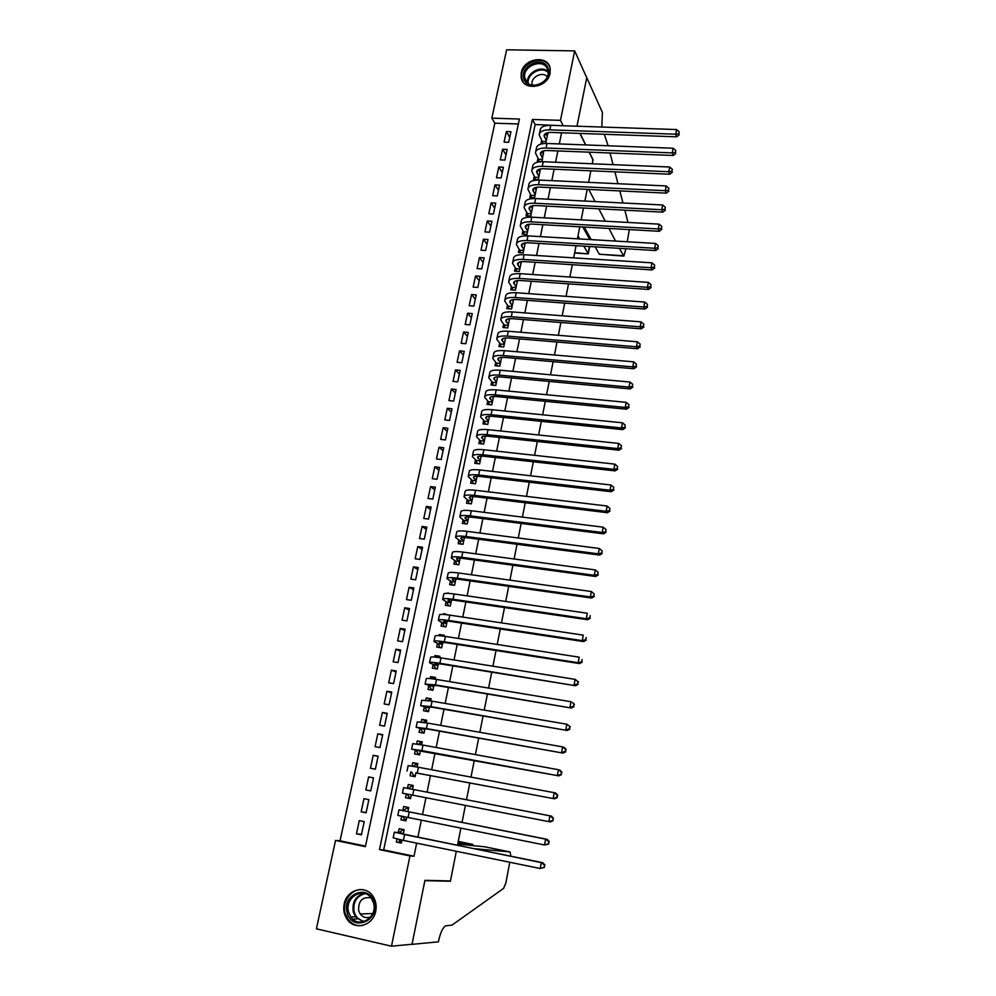 <?xml version="1.0" encoding="UTF-8"?>
<svg xmlns="http://www.w3.org/2000/svg" width="996" height="996" viewBox="0 0 996 996"><rect width="100%" height="100%" fill="white"/><g stroke="black" fill="none" stroke-linecap="round" stroke-linejoin="round"><path stroke-width="1.49" d="M550.053 73.293C547.7 88.146 522.576 91.483 521.145 77.252L521.282 72.683C523.684 57.818 548.958 54.531 550.228 69.023L550.053 73.293M375.729 911.141C373.288 925.633 354.788 930.949 347.206 919.433C344.081 914.913 343.072 909.796 344.168 904.082C346.72 889.291 365.881 884.274 373.176 896.587C375.89 900.944 376.749 905.787 375.729 911.141M316.404 928.832L335.54 840.437L365.383 846.662L519.402 119.034L491.837 118.151L506.628 49.8L574.68 50.896L560.474 120.354L532.387 119.458L379.464 849.6L409.954 855.962L391.49 946.2L316.404 928.832M518.356 123.977L494.838 123.193L340.047 840.811L335.54 840.437M494.838 123.193L491.837 118.151M545.733 143.461L547.887 133.016L546.68 132.978M537.952 158.302L537.305 161.439L541.973 161.626L543.654 150.844M534.23 176.28L533.582 179.442L538.263 179.654L540.467 168.934M530.482 194.382L529.822 197.557L534.516 197.793L536.695 187.248M526.71 212.584L526.05 215.783L530.756 216.045L532.885 205.674M522.925 230.898L522.253 234.122L526.959 234.396L529.063 224.225M519.103 249.336L518.43 252.573L523.149 252.872L525.216 242.887M515.256 267.887L514.583 271.136L519.314 271.46L521.344 261.662M511.396 286.537L510.711 289.824L515.455 290.16L517.434 280.561M507.512 305.324L506.827 308.611L511.583 308.984L513.513 299.584M503.59 324.21L502.905 327.535L507.674 327.921L509.566 318.72M499.656 343.222L498.959 346.558L503.739 346.969L505.595 337.968M495.697 362.357L495 365.719L499.78 366.142L501.598 357.352M491.7 381.605L491.003 384.991L495.796 385.44L497.577 376.862M487.691 400.99L486.994 404.388L491.8 404.862L493.518 396.483M483.658 420.486L482.948 423.91L487.766 424.408L489.447 416.241M479.586 440.108L478.877 443.544L483.707 444.079L485.338 436.124M475.503 459.853L474.781 463.314L479.624 463.862L481.217 456.143M471.382 479.723L470.66 483.209L475.515 483.782L477.059 476.287M467.249 499.718L466.514 503.241L471.369 503.839L472.876 496.556M463.078 519.85L462.343 523.386L467.211 524.008L468.668 516.961M458.882 540.106L458.135 543.667L463.016 544.314L464.422 537.504M454.649 560.499L453.915 564.085L458.807 564.757L460.164 558.171M450.404 581.029L449.657 584.627L454.562 585.337L455.869 578.987M446.121 601.684L445.374 605.319L450.292 606.041L451.549 599.941M452.819 593.79L447.851 593.342M441.813 622.475L441.066 626.135L445.984 626.882L447.192 621.018M448.449 614.943L443.656 613.623L443.481 614.432M437.481 643.404L436.721 647.089L441.664 647.861L442.809 642.258M444.054 636.232L444.253 635.261L439.323 634.489L439.087 635.672M433.123 664.469L432.351 668.179L437.306 668.988L438.402 663.622M439.634 657.659L439.921 656.289L434.978 655.505L434.654 657.049M428.728 685.684L427.956 689.406L432.911 690.24L433.97 685.136M435.19 679.235L435.551 677.467L430.596 676.658L430.197 678.562M424.308 707.036L423.524 710.783L428.504 711.642L429.5 706.799M430.708 700.96L431.156 698.781L426.188 697.935L425.715 700.238M419.851 728.524L419.067 732.297L424.059 733.181L424.993 728.599M426.188 722.835L426.724 720.245L421.744 719.373L421.196 722.038M415.369 750.15L414.585 753.96L419.577 754.868L420.474 750.561M421.644 744.846L422.267 741.846L417.287 740.937L416.652 744M410.862 771.937L410.066 775.76L415.071 776.706L415.905 772.659M417.075 767.02L417.785 763.596L412.78 762.662L412.07 766.111M406.306 793.961L405.521 797.709L410.539 798.692L411.311 794.945M553.091 820.642L552.905 818.202L553.091 820.642L550.415 821.912L548.858 821.638L549.929 815.836L551.473 816.122L409.007 788.67L412.469 789.33L413.265 785.483L408.26 784.524L407.464 788.359M401.649 816.409L400.952 819.808L405.97 820.816L406.667 817.455M407.85 811.703L408.721 807.519L403.691 806.536L402.894 810.395M361.511 834.337L356.456 833.839L359.282 820.617L364.212 821.613L361.399 834.86L356.456 833.839M366.155 812.512L361.162 811.827L363.963 798.692L368.881 799.663L366.092 812.823L361.162 811.827M370.761 790.836L365.818 789.965L368.607 776.917L373.512 777.888L368.607 776.917M378.082 756.437L373.226 755.292L370.462 768.252L375.368 769.186L378.131 756.201L373.226 755.292M382.613 735.123L377.808 733.803L375.069 746.676L379.962 747.573L382.701 734.687L377.808 733.803M387.108 713.945L382.364 712.451L379.638 725.237L384.531 726.121L387.245 713.31L382.364 712.451M391.59 692.917L386.896 691.249L384.182 703.948L389.063 704.795L391.764 692.071L386.896 691.249M396.035 672.014L391.391 670.171L388.701 682.795L393.569 683.617L396.246 670.98L391.391 670.171M400.442 651.247L395.86 649.243L393.183 661.792L398.039 662.577L400.703 650.027L395.86 649.243M404.837 630.617L400.292 628.451L397.641 640.914L402.484 641.673L405.135 629.198L400.292 628.451M409.194 610.125L404.712 607.797L402.06 620.172L406.903 620.906L409.53 608.519L404.712 607.797M413.527 589.757L409.082 587.267L406.468 599.567L411.286 600.277L413.9 587.964L409.082 587.267M417.822 569.525L413.44 566.873L410.838 579.087L415.643 579.784L418.245 567.546L413.44 566.873M422.105 549.419L417.76 546.605L415.17 558.756L419.976 559.416L422.565 547.252L417.76 546.605M426.35 529.436L422.067 526.473L419.49 538.537L424.284 539.172L426.848 527.096L422.067 526.473M430.571 509.579L426.338 506.466L423.773 518.455L428.554 519.065L431.106 507.064L426.338 506.466M434.766 489.858L430.571 486.596L428.031 498.498L432.799 499.096L435.339 487.169L430.571 486.596M438.937 470.249L434.791 466.838L432.264 478.678L437.032 479.238L439.547 467.385L434.791 466.838M443.083 450.765L438.975 447.216L436.472 458.969L441.216 459.517L443.73 447.739L438.975 447.216M447.192 431.405L443.145 427.707L440.643 439.398L445.386 439.908L447.876 428.205L443.145 427.707M451.288 412.17L447.279 408.323L444.801 419.939L449.532 420.437L452.01 408.808L447.279 408.323M455.359 393.047L451.387 389.063L448.922 400.604L453.653 401.077L456.106 389.523L451.387 389.063M459.393 374.048L455.471 369.927L453.031 381.393L457.737 381.841L460.177 370.363L455.471 369.927M463.414 355.161L459.53 350.903L457.102 362.307L461.808 362.731L464.223 351.314L459.53 350.903M467.398 336.399L463.576 332.004L461.148 343.334L465.842 343.732L468.257 332.39L463.576 332.004M471.369 317.749L467.585 313.217L465.182 324.472L469.851 324.858L472.253 313.591L467.585 313.217M475.316 299.211L471.569 294.555L469.178 305.735L473.847 306.096L476.225 294.891L471.569 294.555M479.225 280.785L475.528 275.992L473.15 287.109L477.806 287.446L480.184 276.315L475.528 275.992M483.122 262.471L479.462 257.553L477.096 268.609L481.753 268.92L484.106 257.852L479.462 257.553M486.994 244.257L483.371 239.227L481.031 250.208L485.662 250.494L488.003 239.501L483.371 239.227M490.841 226.167L487.256 221L484.928 231.919L489.559 232.193L491.887 221.261L487.256 221M494.663 208.189L491.128 202.898L488.812 213.754L493.431 214.003L495.734 203.134L491.128 202.898M498.473 190.311L494.962 184.895L492.671 195.689L497.278 195.913L499.569 185.119L494.962 184.895M502.245 172.545L498.784 167.017L496.494 177.736L501.1 177.948L503.378 167.216L498.784 167.017M506.005 154.878L502.582 149.226L500.303 159.883L504.897 160.082L507.163 149.412L502.582 149.226M340.047 840.811L365.495 846.127M365.818 789.965L370.749 790.924L373.525 777.864M508.67 142.316L510.923 131.721L506.354 131.559L504.088 142.142L508.67 142.316M563.014 125.745L535.151 124.537L383.697 849.924L414 856.236L416.664 843.139M417.872 837.238L421.308 820.38M422.491 814.616L425.927 797.784M427.072 792.156L430.484 775.398M431.642 769.746L435.015 753.2M436.186 747.486L439.51 731.151M440.693 725.387L443.979 709.252M445.162 703.425L448.424 687.489M449.619 681.625L452.831 665.888M454.039 659.962L457.201 644.424M458.421 638.448L461.559 623.11M462.779 617.084L465.879 601.92M467.112 595.857L470.162 580.892M471.419 574.767L474.432 559.989M475.69 553.826L478.665 539.234M479.935 533.022L482.873 518.605M484.156 512.342L487.056 498.112M488.339 491.812L491.202 477.756M492.497 471.407L495.336 457.538M496.631 451.138L499.432 437.443M500.739 431.007L503.503 417.473M504.823 410.999L507.549 397.641M508.881 391.129L511.571 377.932M512.903 371.371L515.567 358.348M516.912 351.75L519.539 338.901M520.883 332.253L523.473 319.567M524.842 312.881L527.394 300.356M528.764 293.633L531.291 281.27M532.673 274.51L535.163 262.297M536.545 255.499L539.01 243.447M540.392 236.612L542.832 224.71M544.227 217.85L546.63 206.097M548.037 199.2L550.402 187.597M551.809 180.662L554.15 169.208M555.569 162.236L557.872 150.944M559.304 143.934L561.582 132.779M396.968 839.018L396.333 842.056L401.376 843.102L401.986 840.126M403.206 834.225L404.139 829.705L399.11 828.697L398.3 832.581M453.255 572.439L452.196 572.389M543.206 143.623L541.015 143.536L541.662 140.424M589.146 152.164L593.006 160.02L592.259 163.78L592.881 159.771M590.865 170.814L588.586 182.355L590.865 170.814M587.204 189.352L584.889 201.055M583.507 208.015L581.166 219.867M579.797 226.802L577.419 238.803M576.062 245.701L573.659 257.864M572.302 264.724L569.861 277.037M568.517 283.86L566.052 296.347M564.707 303.12L562.205 315.769M560.873 322.505L558.345 335.316M557.013 342.014L554.448 354.999M553.129 361.66L550.539 374.795M549.219 381.418L546.592 394.727M545.285 401.313L542.621 414.797M541.326 421.333L538.637 434.991M537.342 441.489L534.615 455.321M533.333 461.771L530.569 475.777M529.299 482.189L526.498 496.382M525.228 502.743L522.39 517.111M521.145 523.435L518.269 537.977M517.024 544.252L514.11 558.993M512.878 565.218L509.927 580.145M508.707 586.333L505.719 601.447M504.499 607.572L501.474 622.886M500.278 628.962L497.216 644.462M496.02 650.5L492.908 666.2M491.725 672.176L488.588 688.074M487.418 694.013L484.23 710.111M483.072 715.987L479.848 732.284M478.69 738.111L475.428 754.619M474.283 760.396L470.984 777.104M469.851 782.819L466.502 799.751M465.381 805.44L462.02 822.459M460.862 828.286L457.488 845.318M509.778 862.262L505.856 882.991L503.565 888.42L452.035 925.097L445.399 925.857C442.573 928.123 440.319 933.053 438.638 940.672L438.402 941.843L412.033 944.357L424.869 880.663L450.391 881.248L456.317 851.281L450.453 880.937L424.931 880.327L412.045 944.245L391.49 946.2M601.821 127.04L602.406 112.473L586.756 77.651L576.97 126.206L586.744 77.738L574.68 50.896M579.933 133.427L585.586 144.93M563.076 125.471L560.474 120.354M414 856.236L409.954 855.962M383.697 849.924L379.464 849.6M535.151 124.537L532.387 119.458M401.5 842.529L396.333 842.056M509.74 137.323L506.354 131.559M406.044 820.48L400.952 819.808M410.564 798.58L405.521 797.709M413.253 785.52L408.26 784.524M417.722 763.845L412.78 762.662M422.167 742.331L417.287 740.937M426.574 720.942L421.744 719.373M430.957 699.702L426.188 697.935M435.314 678.6L430.596 676.658M439.647 657.646L434.978 655.505M442.324 635.996L439.323 634.489M445.411 614.582L443.656 613.623M448.798 593.392L447.951 592.894M398.736 839.429L399.919 841.259L401.687 841.62M404.003 830.39L402.21 830.178L403.965 830.54M403.33 833.615L399.782 833.266L406.592 834.947L542.895 862.735L544.924 865.038L543.866 867.354L544.924 865.038M544.501 867.392L540.206 868.512L541.289 862.611L394.329 832.208L399.122 832.668L402.21 830.178M543.866 867.354L540.206 868.512L403.368 840.412L393.171 837.823L394.316 832.32M544.289 864.989L541.289 862.611L542.895 862.735M403.355 833.54L399.122 832.668M374.06 902.501C379.949 921.437 351.588 932.032 347.193 912.635C341.466 893.848 369.454 883.215 374.06 902.501M348.637 912.236L350.853 916.967C358.797 929.293 378.144 917.291 373.5 902.874L371.62 898.691C363.938 885.768 344.018 897.545 348.637 912.236M371.022 897.857C362.345 896.612 358.236 900.894 358.685 910.705L360.216 913.979C363.104 917.553 366.628 918.486 370.798 916.818M363.341 889.752C352.136 887.635 341.578 901.355 345.201 913.382L348.002 919.333C351.887 924.325 356.842 926.342 362.855 925.396M548.086 68.176C553.963 81.236 528.639 93.114 524.07 79.493C518.331 66.52 543.368 54.656 548.086 68.176M525.228 79.618C528.951 91.022 550.315 83.166 547.999 71.189L547.464 69.135C543.567 57.681 522.215 65.848 524.743 77.775L525.228 79.618M549.804 67.155C544.737 53.149 518.543 63.408 521.68 78.086L523.112 81.983M547.178 76.829C542.808 70.853 530.507 77.115 532.088 84.486L532.225 85.133M473.337 848.555L510.077 851.941L484.591 846.774L457.724 844.122M448.723 880.9L450.391 881.248M457.986 842.865L472.59 844.334L458.26 841.421M510.873 856.199L510.077 851.941M472.776 844.782L472.353 845.567M578.004 235.865L579.759 238.953M583.893 246.174L588.088 253.519L589.458 246.51M608.145 145.777L604.286 134.273M619.288 248.328L623.87 256.109L625.924 248.739M627.256 241.754L629.31 229.59M628.003 222.444L624.828 210.168M622.961 202.985L619.836 190.921M617.981 183.712L614.906 171.86M613.038 164.651L610.013 152.986M580.12 133.427L585.76 144.93M589.321 152.176L593.056 159.771M584.254 227.051L591.213 239.625M595.222 246.871L599.293 254.217L623.11 255.711M588.785 189.427L595.073 201.566M598.82 208.811L605.232 221.199M608.992 228.445L615.528 241.069M582.797 226.964L589.781 239.538M623.396 256.084L599.293 254.217M574.617 253.034L588.263 253.893L574.68 252.685M402.969 816.695L404.488 819.148L406.244 819.496M408.534 808.416L406.766 808.142L408.522 808.491M548.808 843.936L544.551 844.994L545.621 839.142L398.985 809.835L547.202 839.342L549.244 841.595L548.186 843.861L549.244 841.595M403.704 810.52L406.766 808.142M548.186 843.861L544.551 844.994L397.827 815.413L398.973 809.897M548.622 841.52L545.621 839.142L547.202 839.342M407.215 794.136L409.032 797.186L410.775 797.522M552.905 818.202L549.929 815.836L403.592 787.624L408.26 788.521L411.286 786.255L413.029 786.591M552.481 820.53L548.858 821.638L402.446 793.165L403.592 787.624M412.469 789.33L408.26 788.521M551.473 816.122L553.527 818.326M415.27 775.747L413.539 775.374L415.282 775.697M413.253 766.322L415.78 764.517L417.523 764.841M415.867 772.871L554.672 798.817L415.855 772.908M413.539 775.374L411.659 772.112M556.739 797.373L557.772 795.206L557.162 795.057L556.739 797.373L553.129 798.456L554.199 792.692L418.432 767.269L408.186 765.563L407.04 771.016M557.162 795.057L554.199 792.692L555.731 793.065L557.772 795.206M557.349 797.51L554.672 798.817M419.727 754.146L418.009 753.698L419.752 754.022M418.27 744.273L420.237 742.916L421.98 743.24M420.362 751.071L558.893 775.884L421.868 750.623L411.597 749.104L420.349 751.133M418.009 753.698L416.166 750.362M560.972 774.365L561.395 772.074L560.972 774.365L557.387 775.436L558.432 769.709L423.014 745.095L412.73 743.639L411.622 749.017M561.395 772.074L558.432 769.709L559.951 770.182L561.993 772.261M561.57 774.552L558.893 775.884M424.159 732.683L422.453 732.172L424.196 732.483M423.312 722.361L424.67 721.465L426.413 721.776M424.831 729.408L421.495 728.325L428.355 729.172L563.089 753.113L426.413 728.562L416.129 727.292L424.819 729.508M422.453 732.172L420.636 728.761M565.18 751.532L566.189 749.478L565.591 749.253L565.18 751.532L561.595 752.578L562.653 746.888L427.545 723.071L417.262 721.863L416.154 727.155M565.591 749.253L562.653 746.888L564.134 747.436L566.189 749.478M565.765 751.743L563.089 753.113M428.554 711.368L426.873 710.795L428.616 711.094M428.367 700.599L430.807 700.449M429.276 707.882L425.977 706.65L432.849 707.334L567.259 730.491L430.932 706.65L420.623 705.641L429.251 708.019M426.873 710.795L425.08 707.297M569.351 728.848L569.762 726.594L569.351 728.848L565.79 729.881L566.836 724.229L432.052 701.184L421.744 700.238L420.673 705.442M569.762 726.594L566.836 724.229L570.347 726.843M569.936 729.097L567.259 730.491M432.924 690.191L431.268 689.543L432.999 689.842M433.683 686.518L430.421 685.136L437.319 685.634L571.393 708.032L435.414 684.875L425.093 684.115L433.646 686.68M431.268 689.543L429.488 685.983M573.497 706.326L573.908 704.085L573.497 706.326L569.949 707.334L570.982 701.719L436.534 679.459C429.413 678.326 425.977 678.089 426.213 678.762L425.155 683.866M573.908 704.085L572.426 702.441L574.48 704.371M574.07 706.612L571.393 708.032M436.609 668.876L437.356 668.727M438.066 665.278L434.854 663.747L441.751 664.095L575.514 685.734L439.871 663.261C432.762 662.153 429.313 661.991 429.537 662.738L433.87 664.805L438.028 665.477M435.625 668.441L433.87 664.805M577.605 683.966L578.016 681.737L577.605 683.966L574.082 684.949L575.103 679.372L440.979 657.87C433.87 656.787 430.434 656.638 430.646 657.422L429.6 662.44M578.016 681.737L575.103 679.372L578.589 682.048M578.178 684.277L575.514 685.734M440.332 647.649L441.676 647.749M442.423 644.188L439.236 642.507L446.158 642.694L579.597 663.585L578.178 662.713L444.303 641.785C437.207 640.727 433.758 640.64 433.945 641.511L438.228 643.765L442.373 644.412M439.958 647.475L438.228 643.765M581.701 661.755L582.1 659.539L581.701 661.755L578.178 662.713L579.199 657.186L445.399 636.432C438.315 635.398 434.854 635.324 435.053 636.22L434.019 641.163M582.262 662.103L579.597 663.585M446.743 623.222L443.606 621.417C443.494 620.757 445.81 620.769 450.528 621.442L583.644 641.586L582.262 640.64L448.698 620.446C441.614 619.437 438.165 619.437 438.327 620.421L442.548 622.861L446.681 623.496M444.253 626.621L442.548 622.861M585.76 639.693L586.158 637.49L585.76 639.693L582.262 640.64L583.27 635.137L449.794 615.13C442.71 614.146 439.261 614.159 439.423 615.167L438.414 620.022M586.308 640.067L583.644 641.586M451.039 602.406L447.939 600.451C447.851 599.729 450.167 599.679 454.873 600.314L587.677 619.736L586.308 618.715L453.068 599.256C445.996 598.297 442.535 598.372 442.685 599.468L446.855 602.107L450.976 602.705M448.461 605.767L446.855 602.107M589.781 617.781L590.192 615.603L589.781 617.781L586.308 618.715L587.316 613.25L454.151 593.977C447.092 593.031 443.631 593.118 443.768 594.251L442.772 599.019M590.329 618.192L587.677 619.736M455.309 581.726L452.246 579.635C452.172 578.825 454.487 578.726 459.193 579.336L591.674 598.036L590.317 596.94L457.401 578.203C450.354 577.294 446.88 577.443 447.005 578.651L451.126 581.477L455.234 582.05M452.645 585.063L451.126 581.477M593.79 596.031L594.189 593.865L593.79 596.031L590.317 596.94L591.325 591.512L458.484 572.961C451.437 572.065 447.963 572.227 448.088 573.472L447.104 578.153M591.325 591.512L594.189 593.865M594.326 596.467L591.674 598.036M459.542 561.171L456.529 558.943C456.467 558.071 458.783 557.922 463.476 558.495L595.645 576.485L594.313 575.302L461.721 557.299C454.674 556.428 451.2 556.652 451.3 557.972L455.359 560.972L459.467 561.532M456.803 564.483L455.359 560.972M597.762 574.418L598.16 572.264L597.762 574.418L594.313 575.302L595.309 569.924L462.791 552.083C455.757 551.236 452.284 551.473 452.371 552.817L451.412 557.424M595.309 569.924L598.16 572.264M598.297 574.891L595.645 576.485M463.763 540.753L460.775 538.4C460.737 537.442 463.053 537.242 467.747 537.803L599.592 555.083L598.272 553.826L465.991 536.52C458.969 535.699 455.496 535.997 455.57 537.429L459.579 540.616L463.675 541.152M460.949 544.04L459.579 540.616M601.721 552.954L602.107 550.825L601.721 552.954L598.272 553.826L599.268 548.472L467.062 531.354C460.04 530.532 456.566 530.856 456.629 532.312L455.695 536.832M599.268 548.472L602.107 550.825M602.231 553.465L599.592 555.083M467.946 520.472L465.008 517.982C464.97 516.961 467.298 516.712 471.98 517.235L603.501 533.819L602.219 532.486L470.249 515.878C463.24 515.106 459.754 515.48 459.816 517.011L463.763 520.385L467.859 520.896M465.07 523.734L463.763 520.385M605.643 531.64L606.029 529.511L605.643 531.64L602.219 532.486L603.19 527.183L471.307 510.749C464.298 509.977 460.824 510.375 460.862 511.932L459.94 516.376M603.19 527.183L606.029 529.511M606.153 532.175L603.501 533.819M472.104 500.316L469.203 497.701C469.191 496.606 471.519 496.307 476.175 496.792L607.398 512.703L606.128 511.297L474.47 495.386C467.485 494.651 463.999 495.099 464.024 496.73L467.921 500.278L472.004 500.776M469.166 503.565L467.921 500.278M609.54 510.462L609.926 508.358L609.54 510.462L606.128 511.297L607.099 506.018L475.528 490.281C468.531 489.559 465.045 490.02 465.07 491.688L464.161 496.045M607.099 506.018L609.926 508.358M610.038 511.035L607.398 512.703M476.237 480.296L473.374 477.545C473.374 476.387 475.702 476.038 480.358 476.499L611.27 491.725L610.013 490.244L478.678 475.017C471.693 474.32 468.207 474.843 468.207 476.586L472.067 480.296L476.125 480.782M473.237 483.521L472.067 480.296M613.412 489.434L613.797 487.343L613.412 489.434L610.013 490.244L610.971 485.015L479.723 469.938C472.739 469.265 469.253 469.801 469.253 471.569L468.357 475.851M610.971 485.015L613.797 487.343M613.91 490.032L611.27 491.725M480.333 460.389L477.507 457.513C477.532 456.293 479.86 455.894 484.504 456.33L615.105 470.884L613.872 469.34L482.848 454.774C475.876 454.126 472.39 454.724 472.365 456.566L476.175 460.451L480.234 460.911M477.283 463.601L476.175 460.451M617.246 468.543L617.632 466.464L617.246 468.543L613.872 469.34L614.831 464.136L483.882 449.744C476.922 449.096 473.424 449.719 473.399 451.586L472.527 455.795M614.831 464.136L617.632 466.464M617.744 469.166L615.105 470.884M484.417 440.618L481.628 437.618C481.653 436.323 483.994 435.887 488.625 436.285L618.914 450.192L617.707 448.574L486.982 434.679C480.035 434.069 476.536 434.729 476.499 436.671L480.246 440.73L484.305 441.166M481.317 443.818L480.246 440.73M621.068 447.802L621.454 445.735L621.068 447.802L617.707 448.574L618.653 443.407L488.015 429.662C481.068 429.077 477.57 429.762 477.532 431.716L476.673 435.862M618.653 443.407L621.454 445.735M621.554 448.449L618.914 450.192M488.463 420.972L485.712 417.847C485.762 416.49 488.102 416.004 492.734 416.378L622.712 429.625L621.504 427.944L491.103 414.697C484.168 414.137 480.67 414.871 480.607 416.913L484.305 421.134L488.351 421.557M485.326 424.147L484.305 421.134M624.865 427.184L625.239 425.13L624.865 427.184L621.504 427.944L622.45 422.802L492.124 409.73C485.189 409.169 481.69 409.929 481.628 411.995L480.782 416.054M622.45 422.802L625.239 425.13M625.339 427.857L622.712 429.625M492.497 401.463L489.783 398.213C489.845 396.781 492.186 396.246 496.792 396.595L626.472 409.207L625.289 407.451L495.199 394.852C488.264 394.329 484.766 395.138 484.691 397.28L488.339 401.662L492.373 402.06M489.31 404.613L488.339 401.662M628.625 406.704L629.011 404.675L628.625 406.704L625.289 407.451L626.235 402.347L496.207 389.909C489.297 389.399 485.787 390.22 485.699 392.387L484.878 396.371M626.235 402.347L629.011 404.675M629.099 407.414L626.472 409.207M496.494 382.053L493.817 378.692C493.892 377.198 496.232 376.613 500.839 376.949L630.207 388.913L629.049 387.095L499.257 375.131C492.348 374.658 488.837 375.529 488.737 377.758L492.348 382.315L496.369 382.688M493.269 385.203L492.348 382.315M632.373 386.373L632.746 384.344L632.373 386.373L629.049 387.095L629.982 382.028L500.266 370.226C493.369 369.753 489.858 370.649 489.746 372.902L488.936 376.812M629.982 382.028L632.746 384.344M632.834 387.095L630.207 388.913M500.478 362.781L497.826 359.295C497.925 357.738 500.266 357.116 504.86 357.415L633.929 368.757L632.784 366.877L503.291 355.547C496.406 355.099 492.896 356.045 492.771 358.373L496.319 363.092L500.341 363.453M497.203 365.918L496.319 363.092M636.095 366.167L636.456 364.15L636.095 366.167L632.784 366.877L633.705 361.834L504.3 350.667C497.415 350.231 493.904 351.19 493.767 353.543L492.97 357.39M633.705 361.834L636.456 364.15M636.544 366.914L633.929 368.757M505.408 338.864L504.773 338.067M504.424 343.632L501.822 340.022C501.922 338.403 504.262 337.731 508.856 338.005L637.614 348.737L636.481 346.782L507.313 336.075C500.428 335.677 496.917 336.685 496.767 339.101L500.278 343.981L504.287 344.317M501.113 346.745L500.278 343.981M639.781 346.085L640.154 344.093L639.781 346.085L636.481 346.782L637.415 341.777L508.309 331.232C501.424 330.834 497.913 331.855 497.763 334.307L496.979 338.08M637.415 341.777L640.154 344.093M640.229 346.869L637.614 348.737M509.33 319.853L508.558 318.845M508.358 324.596L505.781 320.874C505.893 319.193 508.246 318.483 512.828 318.72L641.287 328.842L640.167 326.825L511.297 316.728C504.424 316.367 500.913 317.438 500.751 319.953L504.213 324.995L508.209 325.319M505.009 327.696L504.213 324.995M643.453 326.153L643.827 324.161L643.453 326.153L640.167 326.825L641.088 321.857L512.293 311.922C505.42 311.561 501.909 312.657 501.735 315.197L500.963 318.894M641.088 321.857L643.827 324.161M643.902 326.962L641.287 328.842M513.226 300.966L512.33 299.759M512.255 305.672L509.715 301.85C509.84 300.107 512.193 299.348 516.762 299.559L644.922 309.071L643.827 306.992L515.256 297.518C508.408 297.182 504.885 298.327 504.698 300.929L508.109 306.121L512.106 306.419M508.881 308.772L508.109 306.121M647.101 306.332L647.462 304.365L647.101 306.332L643.827 306.992L644.736 302.062L516.239 292.724C509.392 292.413 505.868 293.571 505.682 296.198L504.935 299.821M644.736 302.062L647.462 304.365M647.537 307.166L644.922 309.071M517.098 282.192L516.102 280.797M516.14 286.873L513.625 282.939C513.774 281.133 516.127 280.324 520.684 280.523L648.545 289.438L647.462 287.296L519.19 278.407C512.355 278.121 508.832 279.328 508.62 282.03L511.994 287.371L515.978 287.645M512.728 289.961L511.994 287.371M650.724 286.649L651.085 284.694L650.724 286.649L647.462 287.296L648.371 282.391L520.173 273.651C513.338 273.377 509.815 274.597 509.603 277.324L508.869 280.872M648.371 282.391L651.085 284.694M651.147 287.508L648.545 289.438M520.945 263.542L519.862 261.948M519.987 268.198L517.522 264.139C517.671 262.284 520.024 261.438 524.581 261.599L652.143 269.928L651.073 267.725L523.099 259.433C516.277 259.184 512.753 260.454 512.529 263.243L515.853 268.733L519.825 268.995M516.551 271.273L515.853 268.733M654.322 267.102L654.683 265.148L654.322 267.102L651.073 267.725L651.969 262.844L524.083 254.702C517.26 254.466 513.737 255.748 513.5 258.562L512.778 262.048M651.969 262.844L654.683 265.148M654.745 267.986L652.143 269.928M524.78 245.004L523.597 243.236M523.821 249.635L521.381 245.464C521.543 243.547 523.908 242.651 528.453 242.8L655.717 250.544L654.658 248.278L526.996 240.571C520.186 240.36 516.65 241.692 516.414 244.568L519.688 250.208L523.647 250.457M520.348 252.698L519.688 250.208M657.895 247.668L658.256 245.726L657.895 247.668L654.658 248.278L655.555 243.435L527.955 235.878C521.157 235.679 517.621 237.023 517.372 239.912L516.663 243.335M655.555 243.435L658.256 245.726M658.319 248.577L655.717 250.544M528.577 226.578L527.332 224.635M527.631 231.172L525.216 226.901C525.402 224.922 527.755 224 532.287 224.112L659.265 231.284L658.232 228.956L530.856 221.834C524.058 221.66 520.522 223.054 520.261 226.005L523.498 231.794L527.457 232.031M524.133 234.234L523.498 231.794M661.444 228.358L661.805 226.441L661.444 228.358L658.232 228.956L659.115 224.15L531.814 217.165C525.017 217.004 521.493 218.41 521.219 221.386L520.522 224.747M659.115 224.15L661.805 226.441M661.854 229.292L659.265 231.284M532.35 208.276L531.055 206.147M531.416 212.833L529.038 208.45C529.225 206.421 531.59 205.45 536.109 205.55L662.788 212.148L661.767 209.758L534.69 203.209C527.905 203.072 524.382 204.516 524.095 207.566L527.282 213.505L531.229 213.717M527.892 215.883L527.282 213.505M664.979 209.185L665.328 207.268L664.979 209.185L661.767 209.758L662.651 204.989L535.649 198.565C528.864 198.441 525.34 199.91 525.041 202.972L524.369 206.272M662.651 204.989L665.328 207.268M665.378 210.144L662.788 212.148M536.109 190.074L534.752 187.783M535.176 194.606L532.835 190.124C533.034 188.032 535.4 187.024 539.907 187.099L666.299 193.137L665.291 190.697L538.512 184.696C531.74 184.596 528.204 186.103 527.905 189.24L531.055 195.316L534.989 195.515M531.627 197.644L531.055 195.316M668.49 190.124L668.839 188.232L668.49 190.124L665.291 190.697L666.162 185.941L539.459 180.089C532.686 179.99 529.15 181.521 528.851 184.671L528.179 187.895M666.162 185.941L668.839 188.232M668.889 191.108L666.299 193.137M539.844 171.984L538.438 169.532M538.911 176.491L536.595 171.897C536.819 169.756 539.172 168.71 543.679 168.76L669.773 174.238L668.789 171.735L542.297 166.307C535.537 166.232 532.001 167.814 531.69 171.026L534.79 177.238L538.724 177.413M535.338 179.517L534.79 177.238M671.976 171.188L672.312 169.308L671.976 171.188L668.789 171.735L669.661 167.017L543.243 161.726C536.495 161.663 532.947 163.257 532.623 166.481L531.976 169.644M669.661 167.017L672.312 169.308M672.362 172.196L669.773 174.238M543.555 154.007L542.11 151.392M542.621 158.489L540.342 153.795C540.579 151.591 542.932 150.508 547.439 150.533L673.234 155.476L672.263 152.911L546.069 148.031C539.322 147.993 535.786 149.624 535.45 152.923L538.512 159.273L542.434 159.435M539.035 161.514L538.512 159.273M675.437 152.376L675.774 150.496L675.437 152.376L672.263 152.911L673.134 148.217L547.003 143.474C540.268 143.449 536.72 145.092 536.383 148.416L535.736 151.504M673.134 148.217L675.774 150.496M675.823 153.396L673.234 155.476M547.24 136.128L545.758 133.377M546.318 140.585L544.065 135.792C544.314 133.539 546.68 132.406 551.162 132.418L676.67 136.813L675.711 134.199L549.817 129.853C543.081 129.853 539.546 131.547 539.185 134.921L542.21 141.42L546.119 141.569M542.708 143.598L542.21 141.42M678.874 133.676L679.222 131.821L678.874 133.676L675.711 134.199L676.57 129.542L550.738 125.334C544.015 125.347 540.479 127.04 540.118 130.439L539.483 133.476M676.57 129.542L679.222 131.821M679.247 134.734L676.67 136.813M403.368 840.412L404.538 834.723M363.453 921.773L355.51 916.781L353.306 912.087C351.874 902.476 355.385 896.213 363.839 893.3M365.109 893.624C356.456 896.076 352.796 902.177 354.14 911.925C355.908 917.515 359.444 920.665 364.748 921.375M527.594 82.954C525.863 73.243 541.264 64.665 548.049 71.588M548.099 72.459C541.563 65.612 526.461 74.015 528.254 83.477M408.036 817.728L409.207 812.089M412.68 795.206L413.838 789.604M417.287 772.846L418.432 767.269M421.868 750.623L423.014 745.095M426.413 728.562L427.545 723.071M430.932 706.65L432.052 701.184M435.414 684.875L436.534 679.459M435.489 664.145L435.638 663.436M439.871 663.261L440.979 657.87M439.871 642.943L440.045 642.121M444.303 641.785L445.399 636.432M444.228 621.89L444.415 620.956M448.698 620.446L449.794 615.13M448.549 600.974L448.773 599.916M453.068 599.256L454.151 593.977M452.844 580.182L453.093 579.025M457.401 578.203L458.484 572.961M457.114 559.54L457.376 558.27M461.721 557.299L462.791 552.083M461.36 539.035L461.646 537.653M465.991 536.52L467.062 531.354M465.568 518.655L465.879 517.161M470.249 515.878L471.307 510.749M469.763 498.411L470.087 496.805M474.47 495.386L475.528 490.281M473.922 478.292L474.27 476.586M478.678 475.017L479.723 469.938M478.055 458.297L478.429 456.492M482.848 454.774L483.882 449.744M482.151 438.439L482.55 436.534M486.982 434.679L488.015 429.662M486.235 418.706L486.658 416.702M491.103 414.697L492.124 409.73M490.293 399.097L490.729 396.993M495.199 394.852L496.207 389.909M494.315 379.625L494.775 377.409M499.257 375.131L500.266 370.226M498.324 360.266L498.797 357.962M503.291 355.547L504.3 350.667M502.295 341.018L502.793 338.628M507.313 336.075L508.309 331.232M506.254 321.907L506.765 319.417M511.297 316.728L512.293 311.922M510.176 302.909L510.711 300.319M515.256 297.518L516.239 292.724M514.085 284.034L514.633 281.358M519.19 278.407L520.173 273.651M517.957 265.272L518.53 262.496M523.099 259.433L524.083 254.702M521.817 246.622L522.414 243.771M526.996 240.571L527.955 235.878M525.651 228.096L526.262 225.146M530.856 221.834L531.814 217.165M529.461 209.683L530.084 206.645M534.69 203.209L535.649 198.565M533.246 191.381L533.881 188.256M538.512 184.696L539.459 180.089M537.006 173.192L537.666 169.98M542.297 166.307L543.243 161.726M540.741 155.115L541.426 151.815M546.069 148.031L547.003 143.474M544.451 137.137L545.148 133.763M549.817 129.853L550.738 125.334M521.145 77.252L521.742 78.385M360.216 913.979L372.716 913.531M363.652 921.723L355.51 916.781L350.853 916.967M352.783 919.121L357.477 918.91M527.345 82.743L524.743 77.775M532.088 84.486L532.437 85.17M472.627 845.592L472.839 844.508M588.263 253.893L589.694 246.535M493.817 378.692L493.954 378.069M497.826 359.295L497.963 358.647M501.822 340.022L501.959 339.337M505.781 320.874L505.931 320.164M509.715 301.85L509.865 301.103M513.625 282.939L513.787 282.167M517.522 264.139L517.683 263.355M521.381 245.464L521.543 244.643M525.216 226.901L525.39 226.067M529.038 208.45L529.212 207.591M532.835 190.124L533.009 189.228M536.595 171.897L536.782 170.988M540.342 153.795L540.542 152.849M544.065 135.792L544.264 134.834"/></g></svg>

